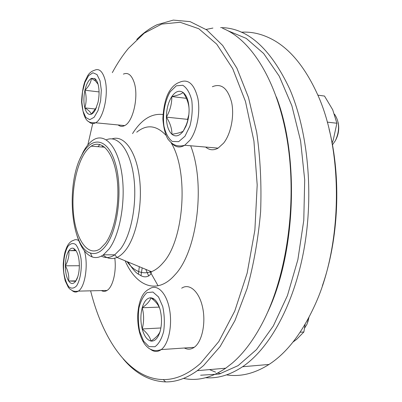 <?xml version="1.0" encoding="UTF-8"?>
<svg xmlns="http://www.w3.org/2000/svg" width="402" height="402" viewBox="0 0 402 402"><rect width="100%" height="100%" fill="white"/><g stroke="black" fill="none" stroke-linecap="round" stroke-linejoin="round"><path stroke-width="0.6" d="M338.142 122.474C339.378 128.399 338.645 134.092 335.941 139.554M189.091 109.892C189.071 115.836 188.025 121.288 185.96 126.258L183.292 131.112C179.428 136.112 175.639 137.172 171.925 134.278C168.383 130.906 166.544 125.193 166.398 117.133C166.508 108.997 168.312 102.138 171.815 96.56C175.458 91.385 179.207 90.013 183.066 92.445L183.136 92.495C186.895 95.616 188.88 101.415 189.091 109.892C189.126 114.962 188.176 119.982 186.242 124.962L183.292 131.112C181.367 132.374 177.578 133.429 171.925 134.278C171.971 128.67 170.126 122.957 166.398 117.133C170.096 110.58 171.9 103.721 171.815 96.56C177.377 95.49 181.131 94.148 183.086 92.535L183.136 92.495C187.046 98.445 189.03 104.239 189.091 109.892M212.351 86.731C221.361 82.983 227.793 88.234 231.652 102.485C234.507 116.022 230.874 134.017 223.597 143.137L218.105 148.127C213.598 150.624 209.442 150.268 205.638 147.062M332.449 144.841L335.474 140.499C339.881 130.484 339.559 121.716 334.504 114.188M171.815 96.56L186.382 98.329M187.829 120.133L187.573 119.364L188.784 114.937M166.398 117.133L187.573 119.364M332.107 143.011L333.268 139.911L336.896 123.243L327.243 122.123M336.896 123.243L332.705 109.766L324.514 96.058L317.811 95.138M308.987 317.309L307.801 322.108M160.086 331.504L159.669 332.444C158.272 335.288 155.378 338.157 150.976 341.057C147.097 340.097 144.172 336.067 142.202 328.957C140.454 321.665 140.454 314.595 142.207 307.746C144.172 301.138 147.082 297.822 150.941 297.787L152.765 298.254C155.901 299.776 158.328 303.5 160.051 309.429C161.971 316.997 161.981 324.354 160.086 331.504L159.569 333.112C157.378 338.816 154.514 341.464 150.976 341.057C149.896 336.846 146.971 332.811 142.202 328.957C144.082 321.811 144.082 314.741 142.207 307.746C146.951 304.42 149.866 301.103 150.941 297.787L153.484 299.907C156.931 303.007 159.122 306.183 160.051 309.429M181.694 288.194C189.287 282.907 199.08 291.249 202.538 307.118C206.1 322.912 202.075 341.886 194.191 347.328C190.99 349.544 187.724 349.765 184.387 348.001M304.575 328.163L307.038 324.148L308.741 317.771M142.207 307.746L159.157 307.123M142.202 328.957L160.9 327.977M96.45 107.485L91.249 114.233C90.757 112.264 88.616 110.153 84.832 107.892C86.53 102.208 86.566 96.324 84.933 90.244C88.731 86.551 90.897 82.591 91.435 78.355L94.731 78.551C96.148 79.506 97.259 81.405 98.063 84.254C99.425 89.721 99.4 95.802 97.982 102.495L95.354 109.846C94.083 112.188 92.711 113.65 91.249 114.233C88.4 115.083 86.259 112.972 84.832 107.892C83.571 102.565 83.601 96.681 84.933 90.244C86.42 83.928 88.586 79.968 91.435 78.355L95.55 81.053L98.063 84.254M123.389 74.114C127.997 72.139 131.59 74.933 134.173 82.505C138.866 96.455 133.092 121.917 124.655 125.58C122.319 126.786 120.143 126.575 118.128 124.952M84.933 90.244L99.068 91.917M84.832 107.892L95.596 109.032M77.812 276.646L75.646 281.279L68.652 280.998C69.179 275.867 68.084 270.807 65.36 265.807C65.491 259.28 66.662 254.235 68.868 250.662C70.375 248.456 71.993 247.717 73.712 248.436L75.847 250.376C78.119 253.848 79.279 258.994 79.345 265.802C79.264 271.219 78.41 275.722 76.792 279.3L75.646 281.279C73.249 284.33 70.918 284.234 68.652 280.998C66.486 277.405 65.39 272.34 65.36 265.807C68.154 260.813 69.32 255.767 68.868 250.662L75.847 250.376M114.791 258.205C116.635 271.566 112.811 287.139 107.048 290.445C105.158 291.616 103.284 291.661 101.425 290.576M68.868 250.662L76.068 250.697M65.36 265.807L79.345 265.732M68.652 280.998L75.867 280.877M292.993 342.057L296.651 339.328L303.867 331.987L300.153 332.218M303.867 331.987L305.138 324.238M90.616 290.832C102.892 340.007 129.414 379.161 163.292 379.573C175.654 379.744 188.081 374.322 200.578 363.302L218.824 341.519L234.783 310.992L247.17 273.089L254.878 230.095L257.19 184.995L253.928 141.087L245.481 101.47L232.693 68.626L216.723 44.155L198.804 28.738L180.116 22.271L161.664 24.085L144.233 33.175L128.394 48.401C122.54 55.486 117.183 63.561 112.324 72.641M92.721 123.595L87.812 144.966M136.76 39.446C143.137 33.08 149.891 28.18 157.036 24.748L173.307 20.1L190.111 21.633L206.829 29.974L222.703 45.501L236.889 68.189L248.496 97.515L256.707 132.358C260.31 157.83 261.617 184.211 260.627 211.492C258.27 238.597 253.788 264.22 247.17 288.36L234.939 320.59L220.09 346.609L203.558 365.589L197.327 370.659C186.613 378.327 176.036 382.071 165.589 381.9C149.519 381.212 135.348 373.488 123.072 358.73M183.558 378.413C197.246 381.297 211.296 377.89 225.708 368.202L232.135 363.212C243.662 353.403 254.104 339.338 263.466 321.012C286.933 274.888 297.118 202.628 287.495 141.981C277.872 81.239 250.999 39.29 222.582 28.311M276.385 96.957C299.686 157.549 295.51 255.009 267.104 313.384M140.986 275.767L142.167 267.873M105.545 243.21L100.339 248.632C87.742 257.707 75.39 239.029 73.335 211.919C71.074 184.92 79.043 154.152 91.204 146.152C101.319 139.273 112.816 151.167 116.61 175.237C120.494 199.201 115.339 229.944 105.545 243.21M106.093 245.401C100.972 252.205 95.741 254.747 90.395 253.029C70.566 247.496 65.747 183.086 81.973 154.81C91.867 135.68 107.887 137.78 115.309 163.237C122.922 188.443 118.183 229.371 106.093 245.401M80.299 158.217L83.169 152.046C86.139 146.489 89.455 142.499 93.118 140.082C104.45 132.444 117.424 145.69 121.705 172.749C126.092 199.699 120.188 234.25 109.123 248.938L103.44 254.798C99.646 257.491 95.902 258.21 92.214 256.953C85.737 254.396 80.656 247.265 76.983 235.562M139.323 266.692L138.348 274.244M329.067 129.132C341.439 177.327 338.796 238.878 322.349 285.837M226.537 374.89C240.436 377.041 254.602 373.564 269.033 364.448C286.797 352.926 302.093 333.117 314.922 305.017C343.006 244.351 343.484 148.936 316.736 92.706C304.706 66.943 290.224 49.356 273.285 39.944C262.622 34.085 251.938 31.507 241.23 32.205M209.527 369.604L215.603 372.146M217.949 372.93L220.597 373.684M220.668 27.592C247.436 27.768 270.435 48.21 289.666 88.927C307.902 131.067 314.002 193.553 304.007 249.255C293.957 304.987 269.395 348.65 242.567 366.74C230.09 375.001 217.789 378.659 205.653 377.724M206.085 29.446L212.904 28.06M200.613 375.212L219.18 374.056L238.115 365.629L256.506 349.569L273.32 325.967L287.45 295.54L297.877 259.662L303.781 220.311L304.701 179.885L300.596 140.906L291.857 105.711L279.229 76.169L263.672 53.531L246.23 38.386L227.909 30.758M184.985 136.223L189.92 126.057C192.121 117.479 192.749 108.937 191.794 100.42C189.875 92.857 186.865 87.807 182.759 85.264L176.292 85.817L170.222 91.762C164.88 100.832 162.458 114.188 163.941 126.047C165.624 133.353 168.403 138.489 172.277 141.449L178.669 141.66L184.985 136.223M218.105 148.127L184.724 145.268C181.232 146.233 177.955 146.152 174.9 145.027C172.79 144.192 170.483 142.248 167.976 139.187C165.333 134.811 163.619 127.977 162.845 118.69C163.629 105.299 166.126 95.691 170.327 89.857C172.96 86.028 175.981 83.526 179.382 82.35C188.03 78.425 194.191 83.757 197.854 98.344C200.563 112.213 197.02 130.715 190.01 140.122L184.724 145.268C180.011 148.052 175.749 147.433 171.945 143.413M139.755 331.64L143.609 341.177L149.006 346.619L154.936 346.745C158.78 343.991 161.694 338.856 163.674 331.348C164.8 322.982 164.478 314.706 162.72 306.51L158.524 296.942L152.921 292.038L147.072 292.616C143.434 295.711 140.725 300.862 138.946 308.068C137.921 315.947 138.193 323.806 139.755 331.64M194.191 347.328L161.232 349.589C157.127 350.956 153.569 350.845 150.564 349.258C149.192 348.79 147.403 347.303 145.202 344.79C142.755 341.489 140.836 337.268 139.434 332.137C138.067 326.334 137.514 320.304 137.775 314.057C138.283 307.666 139.358 302.56 141.001 298.736C142.795 294.013 145.609 290.752 149.449 288.937C156.72 283.531 166.076 292.093 169.342 308.379C172.714 324.59 168.795 344.047 161.232 349.589C157.574 352.227 153.911 352.062 150.242 349.097M100.028 80.742L97.003 74.546L92.912 72.772L88.606 75.646L84.912 82.475L82.516 91.872L81.837 102.063L83.003 111.163L85.817 117.459L89.777 119.685L94.133 117.273L98.018 110.575L100.606 100.872L101.324 90.174L100.028 80.742M124.655 125.58L95.57 122.786C89.711 122.54 83.953 124.258 81.576 101.887C81.913 93.782 82.998 87.023 84.832 81.606L87.731 75.621C89.4 72.928 91.666 71.139 94.52 70.265C98.907 68.199 102.314 71.018 104.741 78.727C109.168 92.932 103.595 118.992 95.57 122.786C93.053 124.173 90.762 123.751 88.691 121.525M67.918 246.381C64.546 252.27 62.938 262.426 63.772 272.365C64.762 278.676 66.441 283.5 68.812 286.837C71.435 288.847 74.043 288.495 76.646 285.782C80.224 280.043 81.998 269.36 81.058 258.943C79.953 252.421 78.159 247.602 75.676 244.486C72.993 242.808 70.41 243.441 67.918 246.381M84.425 250.893C88.515 264.863 85.058 287.224 78.34 291.118C75.877 291.571 73.867 291.415 72.305 290.641L69.571 288.777L68.375 287.41L65.235 280.877C63.787 274.641 63.124 268.998 63.26 263.943C63.742 258.24 64.38 254.079 65.174 251.466C67.109 246.029 67.32 246.049 68.245 244.501C69.918 242.185 71.601 240.853 73.285 240.502C75.119 239.336 76.948 239.386 78.782 240.667M107.048 290.445L78.34 291.118C76.204 292.515 74.124 292.324 72.089 290.54M112.098 138.876C123.68 134.765 135.836 150.353 139.353 177.046C142.956 203.658 136.745 235.868 125.761 249.949C122.962 253.587 120.037 256.079 116.997 257.436C112.078 259.501 107.429 258.712 103.053 255.069M101.947 147.006L102.862 145.841M106.309 139.826C117.706 134.76 129.952 149.544 133.65 176.031C137.429 202.427 131.394 234.909 120.525 249.014L114.736 254.823C110.148 257.958 105.676 258.391 101.324 256.114M97.967 146.69L99.862 144.499M171.106 142.76C188.975 171.528 184.176 240.431 162.981 262.908C159.272 267.25 155.418 270.184 151.413 271.702C142.223 274.737 134.087 271.365 126.997 261.581M136.735 132.208C146.624 124.148 156.333 125.143 165.865 135.193M190.664 145.78C205.844 184.417 197.07 252.094 174.769 275.013C157.167 295.148 136.162 286.405 125.133 260.808M132.539 133.61C141.403 119.535 151.539 113.173 162.951 114.525M145.77 269.365L148.74 276.038M158.076 285.802L149.755 271.013M186.247 124.962L185.96 126.258M159.669 332.444L159.569 333.112M153.484 299.907L152.765 298.254M95.555 81.053L94.731 78.551M96.108 108.153L95.354 109.846M74.641 250.476L73.712 248.436M77.209 278.129L76.792 279.3M128.137 262.054C131.61 267.697 134.71 271.541 137.444 273.586L141.78 276.099C145.217 277.531 148.182 276.883 150.68 274.154L151.413 271.702L116.997 257.436L114.736 254.823L103.44 254.798M197.327 370.659L225.708 368.202M91.204 146.152L104.721 147.222M90.395 253.029L92.214 256.953M81.973 154.81L83.169 152.046M163.292 379.573L165.589 381.9M269.033 364.448L242.567 366.74"/></g></svg>

